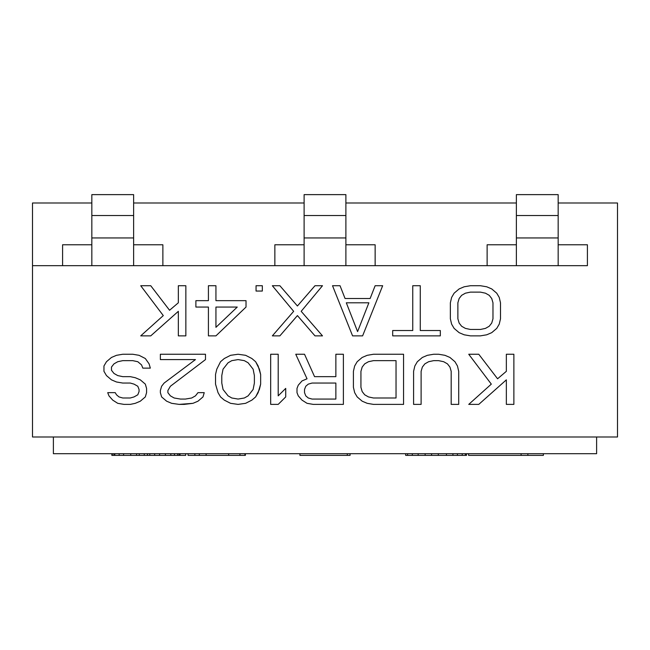 <?xml version="1.0" encoding="UTF-8"?>
<svg xmlns="http://www.w3.org/2000/svg" width="650" height="650" viewBox="0 0 650 650"><rect width="100%" height="100%" fill="white"/><g stroke="black" fill="none" stroke-linecap="round" stroke-linejoin="round"><path stroke-width="0.97" d="M617.5 202.987L617.5 436.987L32.5 436.987L617.5 436.987L617.5 202.987L558.163 202.987L617.5 202.987M596.611 453.7L53.389 453.7L53.389 436.987L53.389 453.7L596.611 453.7L596.611 436.987L596.611 453.7M347.287 453.7L347.287 455.374L350.074 455.374L350.074 453.7L350.074 455.374L347.287 455.374L347.287 453.7M299.926 455.374L299.926 453.7L299.926 455.374L347.287 455.374L299.926 455.374M228.67 455.374L188.069 455.374L194.862 455.374L194.862 453.7L194.862 455.374L199.331 455.374L199.331 453.7L199.331 455.374L228.67 455.374L228.67 453.7L228.67 455.374L239.939 455.374L228.67 455.374M244.953 455.374L239.939 455.374L239.939 453.7L239.939 455.374L244.953 455.374L244.953 453.7L244.953 455.374M144.259 455.374L111.857 455.374L111.857 453.7L111.857 455.374L112.287 455.374L112.287 453.7L112.287 455.374L113.945 455.374L113.945 453.7L113.945 455.374L114.806 455.374L114.806 453.7L114.806 455.374L119.169 455.374L119.169 453.7L119.169 455.374L123.597 455.374L123.597 453.7L123.597 455.374L130.731 455.374L130.731 453.7L130.731 455.374L136.573 455.374L136.573 453.7L136.573 455.374L144.259 455.374L144.259 453.7L144.259 455.374L147.461 455.374L144.259 455.374M180.05 455.374L147.461 455.374L147.461 453.7L147.461 455.374L149.793 455.374L149.793 453.7L149.793 455.374L154.651 455.374L154.651 453.7L154.651 455.374L159.575 455.374L159.575 453.7L159.575 455.374L165.417 455.374L165.417 453.7L165.417 455.374L170.828 455.374L170.828 453.7L170.828 455.374L174.452 455.374L174.452 453.7L174.452 455.374L177.653 455.374L177.653 453.7L177.653 455.374L179.067 455.374L179.067 453.7L179.067 455.374L180.05 455.374L180.05 453.7L180.05 455.374L185.705 455.374L180.05 455.374M466.513 455.374L405.665 455.374L405.665 453.7L405.665 455.374L405.665 453.7L405.665 455.374L407.591 455.374L407.591 453.7L407.591 455.374L412.311 455.374L412.311 453.7L412.311 455.374L418.169 455.374L418.169 453.7L418.169 455.374L425.149 455.374L425.149 453.7L425.149 455.374L431.584 455.374L431.584 453.7L431.584 455.374L438.303 455.374L438.303 453.7L438.303 455.374L446.452 455.374L446.452 453.7L446.452 455.374L452.92 455.374L452.92 453.7L452.92 455.374L457.429 455.374L457.429 453.7L457.429 455.374L462.223 455.374L462.223 453.7L462.223 455.374L465.351 455.374L465.351 453.7L465.351 455.374L466.513 455.374L466.513 453.7L466.513 455.374M521.113 455.374L468.593 455.374L468.593 453.7L468.593 455.374L521.113 455.374L521.113 453.7L521.113 455.374L527.881 455.374L521.113 455.374M543.376 455.374L527.881 455.374L527.881 453.7L527.881 455.374L543.376 455.374L543.376 453.7L543.376 455.374M206.099 453.7L206.099 455.374L206.099 453.7M245.391 455.374L245.391 453.7L245.391 455.374M139.279 453.7L139.279 455.374L139.279 453.7M185.705 455.374L185.705 453.7L185.705 455.374M188.069 453.7L188.069 455.374L188.069 453.7M350.074 455.374L350.074 453.7L350.074 455.374M465.384 455.374L465.384 453.7L465.384 455.374M162.874 265.663L62.587 265.663L62.587 244.774L62.587 265.663L32.5 265.663L274.861 265.663L133.624 265.663L133.624 194.626L91.837 194.626L91.837 265.663L91.837 237.949L133.624 237.949L133.624 265.663L162.874 265.663L162.874 244.774L162.874 265.663M62.587 244.774L91.837 244.774L62.587 244.774M133.624 244.774L162.874 244.774L133.624 244.774M516.376 202.987L345.889 202.987L516.376 202.987M304.111 202.987L133.624 202.987L304.111 202.987M91.837 202.987L32.5 202.987L32.5 436.987L32.5 202.987L91.837 202.987M587.413 265.663L487.126 265.663L516.376 265.663L516.376 237.949L558.163 237.949L558.163 265.663L558.163 194.626L516.376 194.626L516.376 265.663L487.126 265.663L487.126 244.774L516.376 244.774L487.126 244.774L487.126 265.663L375.139 265.663L587.413 265.663L587.413 244.774L587.413 265.663M558.163 244.774L587.413 244.774L558.163 244.774M375.139 265.663L274.861 265.663L274.861 244.774L274.861 265.663L375.139 265.663L345.889 265.663L345.889 194.626L304.111 194.626L304.111 265.663L304.111 237.949L345.889 237.949L345.889 265.663L375.139 265.663L375.139 244.774L375.139 265.663M274.861 244.774L304.111 244.774L274.861 244.774M345.889 244.774L375.139 244.774L345.889 244.774M304.111 215.524L304.111 237.949L345.889 237.949L345.889 215.524L304.111 215.524L345.889 215.524L345.889 194.626L304.111 194.626L304.111 215.524M91.837 215.524L91.837 237.949L133.624 237.949L133.624 215.524L91.837 215.524L133.624 215.524L133.624 194.626L91.837 194.626L91.837 215.524M506.35 371.321L506.35 354.25L513.874 354.25L513.874 404.389L506.35 404.389L506.35 379.852L478.774 404.389L468.739 404.389L491.311 384.126L468.739 354.25L478.774 354.25L497.575 378.787L506.35 371.321L497.575 378.787L478.774 354.25L468.739 354.25L491.311 384.126L468.739 404.389L478.774 404.389L506.35 379.852L506.35 404.389L513.874 404.389L513.874 354.25L506.35 354.25L506.35 371.321L497.575 378.787M421.111 371.321L422.362 367.055L424.864 363.854L428.626 361.717L433.639 360.652L438.661 360.652L443.674 361.717L447.436 363.854L449.938 367.055L447.436 363.854L443.674 361.717L438.661 360.652L433.639 360.652L428.626 361.717L424.864 363.854L422.362 367.055L421.111 371.321L421.111 404.389L413.587 404.389L413.587 371.321L413.587 404.389L421.111 404.389L421.111 371.321L422.362 367.055L424.864 363.854L428.626 361.717L433.639 360.652L438.661 360.652L443.674 361.717L447.436 363.854L449.938 367.055L451.189 371.321L451.189 404.389L458.713 404.389L458.713 371.321L457.462 365.983L454.951 361.717L449.938 357.451L444.925 355.314L438.661 354.25L433.639 354.25L427.375 355.314L422.362 357.451L417.349 361.717L414.838 365.983L413.587 371.321L414.838 365.983L417.349 361.717L422.362 357.451L427.375 355.314L433.639 354.25L438.661 354.25L444.925 355.314L449.938 357.451L454.951 361.717L457.462 365.983L458.713 371.321L458.713 404.389L451.189 404.389L451.189 371.321L449.938 367.055L451.189 371.321M373.474 404.389L403.561 404.389L403.561 354.25L373.474 354.25L367.201 355.314L362.188 357.451L357.175 361.717L354.664 365.983L353.413 371.321L353.413 387.327L354.664 392.657L357.175 396.923L362.188 401.196L367.201 403.325L373.474 404.389L367.201 403.325L362.188 401.196L357.175 396.923L354.664 392.657L353.413 387.327L353.413 371.321L354.664 365.983L357.175 361.717L362.188 357.451L367.201 355.314L373.474 354.25L403.561 354.25L403.561 404.389L373.474 404.389M396.037 397.995L373.474 397.995L368.461 396.923L364.699 394.794L362.188 391.592L360.937 387.327L360.937 371.321L362.188 367.055L364.699 363.854L368.461 361.717L373.474 360.652L396.037 360.652L396.037 397.995L373.474 397.995L396.037 397.995L396.037 360.652L396.037 397.995M335.863 376.651L314.551 376.651L304.525 354.25L295.75 354.25L307.036 378.787L302.014 380.924L298.261 385.19L297.001 388.391L297.001 392.657L298.261 395.858L302.014 400.124L307.036 403.325L313.3 404.389L343.387 404.389L343.387 354.25L335.863 354.25L335.863 376.651L314.551 376.651L335.863 376.651L335.863 354.25L343.387 354.25L343.387 404.389L313.3 404.389L307.036 403.325L302.014 400.124L298.261 395.858L297.001 392.657L297.001 388.391L298.261 385.19L302.014 380.924L307.036 378.787L295.75 354.25L304.525 354.25L314.551 376.651M312.049 383.053L335.863 383.053L335.863 399.059L312.049 399.059L308.287 397.995L305.776 395.858L304.525 392.657L304.525 389.456L305.776 386.254L308.287 384.126L312.049 383.053L335.863 383.053L312.049 383.053L308.287 384.126L312.049 383.053M270.676 354.25L270.676 404.389L278.2 404.389L285.724 396.923L285.724 388.391L278.2 395.858L278.2 354.25L270.676 354.25L278.2 354.25L278.2 395.858L285.724 388.391L285.724 396.923L278.2 404.389L270.676 404.389L270.676 354.25M260.65 384.126L260.65 374.522L258.139 365.983L255.637 361.717L251.875 358.516L245.611 355.314L238.087 354.25L230.563 355.314L224.299 358.516L220.537 361.717L216.775 369.184L215.524 374.522L215.524 384.126L218.026 392.657L220.537 396.923L224.299 400.124L230.563 403.325L238.087 404.389L245.611 403.325L251.875 400.124L255.637 396.923L258.139 392.657L260.65 384.126L259.399 389.456L255.637 396.923L251.875 400.124L245.611 403.325L238.087 404.389L230.563 403.325L224.299 400.124L220.537 396.923L218.026 392.657L215.524 384.126L215.524 374.522L216.775 369.184L220.537 361.717L224.299 358.516L230.563 355.314L238.087 354.25L245.611 355.314L251.875 358.516L255.637 361.717L259.399 369.184L260.65 374.522L260.65 384.126M254.386 383.053L253.126 389.456L248.113 395.858L244.351 397.995L238.087 399.059L231.814 397.995L228.061 395.858L223.039 389.456L221.788 383.053L221.788 375.586L223.039 369.184L228.061 362.781L231.814 360.652L238.087 359.588L244.351 360.652L248.113 362.781L253.126 369.184L254.386 375.586L254.386 383.053L253.126 389.456L254.386 383.053L254.386 375.586L254.386 383.053M195.463 395.858L191.701 397.995L185.437 399.059L180.424 399.059L174.151 397.995L170.389 395.858L167.887 392.657L167.887 390.52L167.887 392.657L170.389 395.858L174.151 397.995L180.424 399.059L185.437 399.059L191.701 397.995L195.463 395.858L197.974 392.657L204.238 392.657L202.987 396.923L197.974 401.196L192.961 403.325L184.186 404.389L179.164 404.389L171.649 403.325L166.636 401.196L161.614 396.923L160.363 392.657L160.363 390.52L161.614 386.254L164.125 383.053L195.463 359.588L160.363 359.588L160.363 354.25L205.489 354.25L205.489 359.588L205.489 354.25L160.363 354.25L160.363 359.588L195.463 359.588L164.125 383.053L161.614 386.254L160.363 390.52L160.363 392.657L161.614 396.923L166.636 401.196L171.649 403.325L179.164 404.389L192.961 403.325L197.974 401.196L202.987 396.923L204.238 392.657L197.974 392.657L195.463 395.858L191.701 397.995L185.437 399.059L180.424 399.059L174.151 397.995L170.389 395.858L167.887 392.657L167.887 390.52L170.389 386.254L205.489 359.588L170.389 386.254L167.887 390.52L170.389 386.254M130.276 383.053L134.038 384.126L137.8 386.254L139.051 389.456L139.051 391.592L137.8 394.794L134.038 396.923L130.276 397.995L122.761 397.995L118.999 396.923L122.761 397.995L130.276 397.995L134.038 396.923L137.8 394.794L139.051 391.592L139.051 389.456L137.8 386.254L134.038 384.126L130.276 383.053L122.761 383.053L116.488 381.989L111.475 379.852L106.462 375.586L103.951 371.321L103.951 365.983L106.462 361.717L111.475 357.451L116.488 355.314L122.761 354.25L132.787 354.25L139.051 355.314L145.324 358.516L149.086 363.854L150.337 368.119L142.813 368.119L141.562 364.918L137.8 361.717L132.787 360.652L122.761 360.652L117.739 361.717L113.986 363.854L111.475 367.055L111.475 370.256L113.986 373.457L117.739 375.586L122.761 376.651L130.276 376.651L135.289 377.723L140.311 379.852L145.324 384.126L146.575 388.391L146.575 392.657L145.324 396.923L140.311 401.196L135.289 403.325L130.276 404.389L124.012 404.389L117.739 403.325L112.726 400.124L108.964 395.858L107.713 392.657L115.237 392.657L107.713 392.657L108.964 395.858L112.726 400.124L117.739 403.325L124.012 404.389L130.276 404.389L135.289 403.325L140.311 401.196L145.324 396.923L146.575 392.657L146.575 388.391L145.324 384.126L140.311 379.852L135.289 377.723L130.276 376.651L122.761 376.651L117.739 375.586L113.986 373.457L111.475 370.256L111.475 367.055L113.986 363.854L117.739 361.717L122.761 360.652L132.787 360.652L137.8 361.717L141.562 364.918L142.813 368.119L150.337 368.119L149.086 363.854L145.324 358.516L139.051 355.314L132.787 354.25L122.761 354.25L116.488 355.314L111.475 357.451L106.462 361.717L103.951 365.983L103.951 371.321L106.462 375.586L111.475 379.852L116.488 381.989L122.761 383.053L130.276 383.053L134.038 384.126L137.8 386.254L139.051 389.456L139.051 391.592L137.8 394.794L134.038 396.923L130.276 397.995L122.761 397.995L118.999 396.923L116.488 394.794L115.237 392.657L116.488 394.794L118.999 396.923L116.488 394.794M480.439 335.863L486.712 334.799L491.725 332.662L496.738 328.396L499.249 324.131L500.5 318.793L500.5 302.794L499.249 297.456L496.738 293.191L491.725 288.925L486.712 286.788L480.439 285.724L470.413 285.724L464.149 286.788L459.136 288.925L454.114 293.191L451.612 297.456L450.361 302.794L450.361 318.793L451.612 324.131L454.114 328.396L459.136 332.662L464.149 334.799L470.413 335.863L480.439 335.863L470.413 335.863L464.149 334.799L459.136 332.662L454.114 328.396L451.612 324.131L450.361 318.793L450.361 302.794L451.612 297.456L454.114 293.191L459.136 288.925L464.149 286.788L470.413 285.724L480.439 285.724L486.712 286.788L491.725 288.925L496.738 293.191L499.249 297.456L500.5 302.794L500.5 318.793L499.249 324.131L496.738 328.396L491.725 332.662L486.712 334.799L480.439 335.863M480.439 329.461L470.413 329.461L465.4 328.396L461.638 326.259L459.136 323.058L457.876 318.793L457.876 302.794L459.136 298.521L461.638 295.319L465.4 293.191L470.413 292.126L480.439 292.126L485.461 293.191L489.214 295.319L491.725 298.521L492.976 302.794L492.976 318.793L491.725 323.058L489.214 326.259L485.461 328.396L480.439 329.461L470.413 329.461L480.439 329.461L485.461 328.396L480.439 329.461M392.689 335.863L440.326 335.863L440.326 330.533L420.274 330.533L420.274 285.724L412.75 285.724L412.75 330.533L392.689 330.533L392.689 335.863L392.689 330.533L412.75 330.533L412.75 285.724L420.274 285.724L420.274 330.533L440.326 330.533L440.326 335.863L392.689 335.863M370.126 298.521L375.139 285.724L382.663 285.724L362.611 335.863L352.576 335.863L362.611 335.863L382.663 285.724L375.139 285.724L370.126 298.521L345.061 298.521L340.039 285.724L332.524 285.724L352.576 335.863L332.524 285.724L340.039 285.724L345.061 298.521L370.126 298.521L345.061 298.521M357.589 331.598L346.312 302.794L368.875 302.794L357.589 331.598L346.312 302.794L357.589 331.598L368.875 302.794L357.589 331.598M279.874 285.724L272.35 285.724L293.662 311.326L272.35 335.863L279.874 335.863L297.424 315.591L314.974 335.863L322.489 335.863L301.186 311.326L322.489 285.724L314.974 285.724L297.424 305.996L279.874 285.724L297.424 305.996L314.974 285.724L322.489 285.724L301.186 311.326L322.489 335.863L314.974 335.863L297.424 315.591L279.874 335.863L272.35 335.863L293.662 311.326L272.35 285.724L279.874 285.724M256.051 285.724L256.051 291.054L262.324 291.054L262.324 285.724L256.051 285.724L262.324 285.724L262.324 291.054L256.051 291.054L256.051 285.724M215.938 335.863L246.025 307.06L246.025 300.658L215.938 300.658L215.938 285.724L208.414 285.724L208.414 300.658L195.886 300.658L195.886 307.06L208.414 307.06L208.414 335.863L215.938 335.863L208.414 335.863L208.414 307.06L195.886 307.06L195.886 300.658L208.414 300.658L208.414 285.724L215.938 285.724L215.938 300.658L246.025 300.658L246.025 307.06L215.938 335.863M237.25 307.06L215.938 327.332L215.938 307.06L237.25 307.06L215.938 327.332L237.25 307.06L215.938 307.06L237.25 307.06M178.336 285.724L178.336 302.794L169.561 310.261L150.751 285.724L140.725 285.724L163.288 315.591L140.725 335.863L150.751 335.863L178.336 311.326L178.336 335.863L185.851 335.863L185.851 285.724L178.336 285.724L185.851 285.724L185.851 335.863L178.336 335.863L178.336 311.326L150.751 335.863L140.725 335.863L163.288 315.591L140.725 285.724L150.751 285.724L169.561 310.261L178.336 302.794L178.336 285.724M373.474 360.652L396.037 360.652L373.474 360.652L368.461 361.717L373.474 360.652M364.699 363.854L368.461 361.717L364.699 363.854L362.188 367.055L364.699 363.854M360.937 371.321L362.188 367.055L360.937 371.321L360.937 387.327L360.937 371.321M362.188 391.592L360.937 387.327L362.188 391.592L364.699 394.794L362.188 391.592M368.461 396.923L364.699 394.794L368.461 396.923L373.474 397.995L368.461 396.923M305.776 386.254L308.287 384.126L305.776 386.254L304.525 389.456L305.776 386.254M304.525 392.657L304.525 389.456L304.525 392.657L305.776 395.858L304.525 392.657M308.287 397.995L305.776 395.858L308.287 397.995L312.049 399.059L308.287 397.995M335.863 399.059L312.049 399.059L335.863 399.059L335.863 383.053L335.863 399.059M253.126 369.184L254.386 375.586L253.126 369.184L248.113 362.781L253.126 369.184M244.351 360.652L248.113 362.781L244.351 360.652L238.087 359.588L244.351 360.652M231.814 360.652L238.087 359.588L231.814 360.652L228.061 362.781L231.814 360.652M223.039 369.184L228.061 362.781L223.039 369.184L221.788 375.586L223.039 369.184M221.788 383.053L221.788 375.586L221.788 383.053L223.039 389.456L221.788 383.053M228.061 395.858L223.039 389.456L228.061 395.858L231.814 397.995L228.061 395.858M238.087 399.059L231.814 397.995L238.087 399.059L244.351 397.995L238.087 399.059M248.113 395.858L244.351 397.995L248.113 395.858L253.126 389.456L248.113 395.858M122.761 376.651L117.739 375.586L113.986 373.457L111.475 370.256L111.475 367.055L113.986 363.854L117.739 361.717L122.761 360.652L132.787 360.652L137.8 361.717L141.562 364.918M489.214 326.259L485.461 328.396L489.214 326.259L491.725 323.058L489.214 326.259M492.976 318.793L491.725 323.058L492.976 318.793L492.976 302.794L492.976 318.793M491.725 298.521L492.976 302.794L491.725 298.521L489.214 295.319L491.725 298.521M485.461 293.191L489.214 295.319L485.461 293.191L480.439 292.126L485.461 293.191M470.413 292.126L480.439 292.126L470.413 292.126L465.4 293.191L470.413 292.126M461.638 295.319L465.4 293.191L461.638 295.319L459.136 298.521L461.638 295.319M457.876 302.794L459.136 298.521L457.876 302.794L457.876 318.793L457.876 302.794M459.136 323.058L457.876 318.793L459.136 323.058L461.638 326.259L459.136 323.058M465.4 328.396L461.638 326.259L465.4 328.396L470.413 329.461L465.4 328.396M346.312 302.794L368.875 302.794L346.312 302.794M215.938 327.332L215.938 307.06L215.938 327.332M178.336 302.794L169.561 310.261M516.376 215.524L516.376 237.949L558.163 237.949L558.163 215.524L516.376 215.524L558.163 215.524L558.163 194.626L516.376 194.626L516.376 215.524"/></g></svg>
